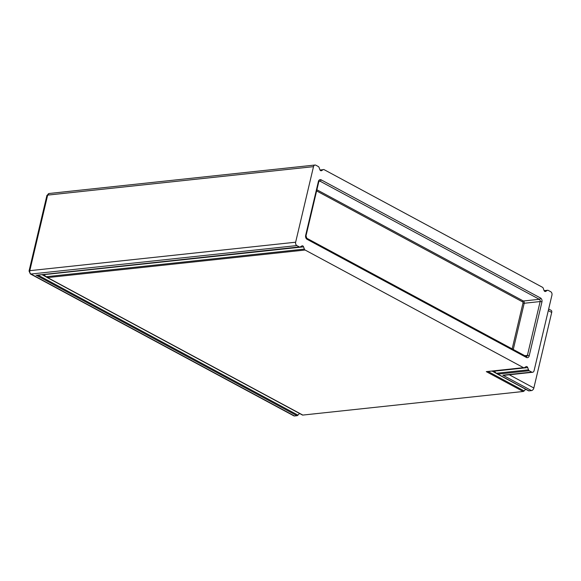 <?xml version="1.0" encoding="UTF-8"?>
<svg xmlns="http://www.w3.org/2000/svg" width="581" height="581" viewBox="0 0 581 581"><rect width="100%" height="100%" fill="white"/><g stroke="black" fill="none" stroke-linecap="round" stroke-linejoin="round"><path stroke-width="0.87" d="M295.642 242.212A2.607 1.866 -96.1 0 0 296.862 245.581L299.346 246.925A1.736 1.242 83.9 0 0 299.912 247.041A1.736 1.242 83.9 0 0 300.304 246.91L301.873 245.945A1.736 1.242 -96.1 0 1 302.265 245.807A1.736 1.242 -96.1 0 1 303.558 246.852L304.371 249.096A1.736 1.242 -96.1 0 0 305.105 250.026L523.488 367.657A1.736 1.242 83.9 0 0 524.055 367.78A1.736 1.242 83.9 0 0 524.447 367.642L526.016 366.676A1.736 1.242 83.9 0 1 526.459 366.538A1.736 1.242 83.9 0 1 527.701 367.584L528.514 369.836A1.736 1.242 -96.1 0 0 529.247 370.758L531.731 372.101A2.607 1.866 -96.1 0 0 532.69 372.261A2.607 1.866 -96.1 0 0 534.092 370.649L551.95 295.104A2.607 1.866 83.9 0 0 550.73 291.727L548.246 290.391A1.736 1.242 83.9 0 0 547.68 290.268A1.736 1.242 83.9 0 0 547.287 290.406L545.719 291.371A1.736 1.242 -96.1 0 1 545.327 291.502A1.736 1.242 -96.1 0 1 544.034 290.464L543.22 288.212A1.736 1.242 -96.1 0 0 542.487 287.29L324.104 169.652A1.736 1.242 83.9 0 0 323.537 169.536A1.736 1.242 83.9 0 0 323.152 169.667L321.576 170.632A1.736 1.242 -96.1 0 1 321.184 170.77A1.736 1.242 -96.1 0 1 319.891 169.725L319.078 167.481A1.736 1.242 -96.1 0 0 318.344 166.551L315.861 165.215A2.607 1.866 -96.1 0 0 314.902 165.055A2.607 1.866 -96.1 0 0 313.5 166.66L295.642 242.212L29.798 270.666A2.607 0.799 -166.7 0 0 29.05 271.029L30.35 273.92A2.607 1.627 -61.7 0 0 31.011 274.036A2.607 1.866 -96.1 0 1 29.798 270.666L47.657 195.114A2.607 1.866 -96.1 0 1 49.203 193.48M526.451 357.475L307.08 239.314A3.036 2.179 -96.1 0 1 305.657 235.37L318.388 181.526A3.036 2.179 -96.1 0 1 321.14 179.834L540.512 298.002A3.036 2.179 -96.1 0 1 541.935 301.938L529.204 355.79A1.3 0.399 -166.7 0 0 527.41 355.405A1.736 1.242 83.9 0 1 526.401 356.487L526.168 356.429A1.3 0.813 118.3 0 1 526.451 357.475A3.036 2.179 83.9 0 0 529.204 355.79M509.29 374.767L533.852 387.999L551.71 312.447A2.607 1.627 -61.7 0 0 551.216 310.392M533.852 387.999A2.607 1.627 118.3 0 1 531.477 390.599L528.964 390.868A1.736 1.089 118.3 0 1 528.521 390.795L496.951 373.786M525.652 389.248L524.12 390.933L488.251 371.608M305.105 250.026L47.577 277.587L302.817 415.074L523.161 391.492A1.736 1.089 -61.7 0 0 524.12 390.933M302.817 415.074A1.736 1.089 118.3 0 1 302.374 414.994L46.662 277.253M299.505 413.454L297.973 415.132L37.961 275.082M293.761 415.8A2.607 1.627 -61.7 0 0 294.502 415.967L297.007 415.698A1.736 1.089 -61.7 0 0 297.973 415.132M316.623 190.931L522.595 301.88A0.871 0.625 -96.1 0 1 523.002 303.006L512.159 348.883M524.055 367.78L486.304 371.637L523.488 367.657M529.247 370.758L497.866 374.12L496.435 373.43L494.271 371.165L527.701 367.584M47.577 277.587L46.139 276.897L43.974 274.631L303.558 246.852M37.082 275.169L299.346 246.925M504.511 375.282L502.863 375.188L531.477 390.599M544.157 290.74L547.287 290.406M545.719 291.371L544.92 291.459M320.015 170.008L323.152 169.667M321.576 170.632L320.777 170.72M315.011 165.033L49.167 193.488L46.908 195.477A2.607 0.799 13.3 0 1 47.657 195.114L313.5 166.66M551.71 312.447L548.282 310.603M294.502 415.967L31.011 274.036L296.862 245.581M525.834 356.371A1.3 0.813 118.3 0 1 526.175 356.436L306.797 238.261L306.02 235.77L318.751 181.918A1.3 0.399 13.3 0 0 318.388 181.526M524.788 355.681L527.41 355.405L540.134 301.554L524.2 303.26L513.27 349.479M305.657 235.37A1.3 0.399 13.3 0 1 306.02 235.77M307.08 239.314A1.3 0.813 -61.7 0 0 306.804 238.268M523.161 391.492L486.304 371.637M496.435 373.43L492.26 371.179M304.371 249.096L45.993 276.752M297.007 415.698L36.007 275.111M46.139 276.897L41.97 274.646M528.514 369.836L496.283 373.285M497.866 374.12L528.964 390.868M531.731 372.101L502.863 375.188M541.935 301.938A1.3 0.399 -166.7 0 0 540.134 301.554A1.736 1.242 -96.1 0 0 539.328 299.302L523.387 301.009A1.736 1.242 -96.1 0 1 524.2 303.26L523.002 303.006M540.512 298.002A1.3 0.813 118.3 0 1 539.328 299.302L319.949 181.134L319.071 181.228M522.595 301.88A0.871 0.545 118.3 0 1 523.387 301.009L316.892 189.784M318.751 181.918L319.39 181.018A1.736 1.242 -96.1 0 1 319.949 181.134A1.3 0.813 118.3 0 0 321.14 179.834M544.114 290.653L547.68 290.268M548.66 309.012L551.137 310.348M46.908 195.477L29.05 271.029M293.833 415.843L30.35 273.92M37.104 275.169L299.912 247.041M504.504 375.282L532.581 372.276"/></g></svg>
